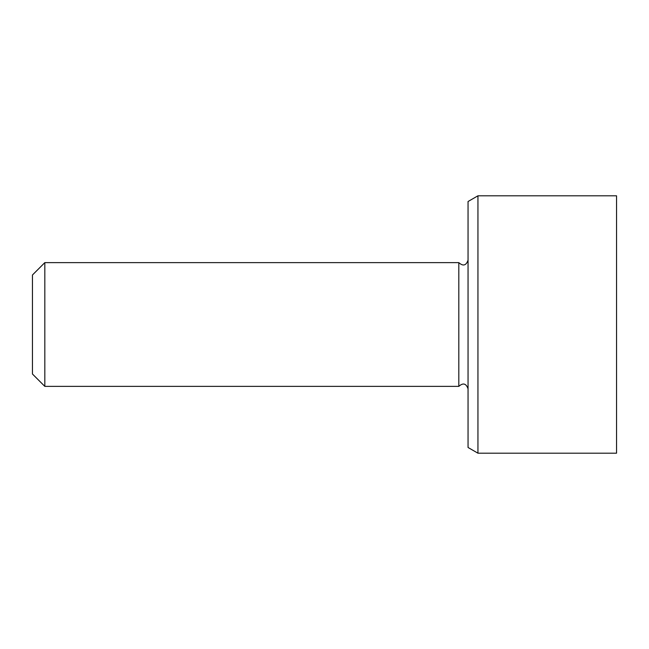 <?xml version="1.0" encoding="UTF-8"?>
<svg xmlns="http://www.w3.org/2000/svg" width="649" height="649" viewBox="0 0 649 649"><rect width="100%" height="100%" fill="white"/><g stroke="black" fill="none" stroke-linecap="round" stroke-linejoin="round"><path stroke-width="0.97" d="M44.822 262.626L32.45 274.998L32.45 374.002L44.822 386.374L44.822 262.626L458.811 262.626L458.811 386.374L44.822 386.374M477.948 195.803L468.051 201.514L468.051 447.486L477.948 453.197L477.948 195.803L616.55 195.803L616.55 453.197L477.948 453.197M458.811 386.374C463.07 382.561 466.152 383.389 468.051 388.848M458.811 262.626C463.07 266.439 466.152 265.611 468.051 260.152"/></g></svg>
